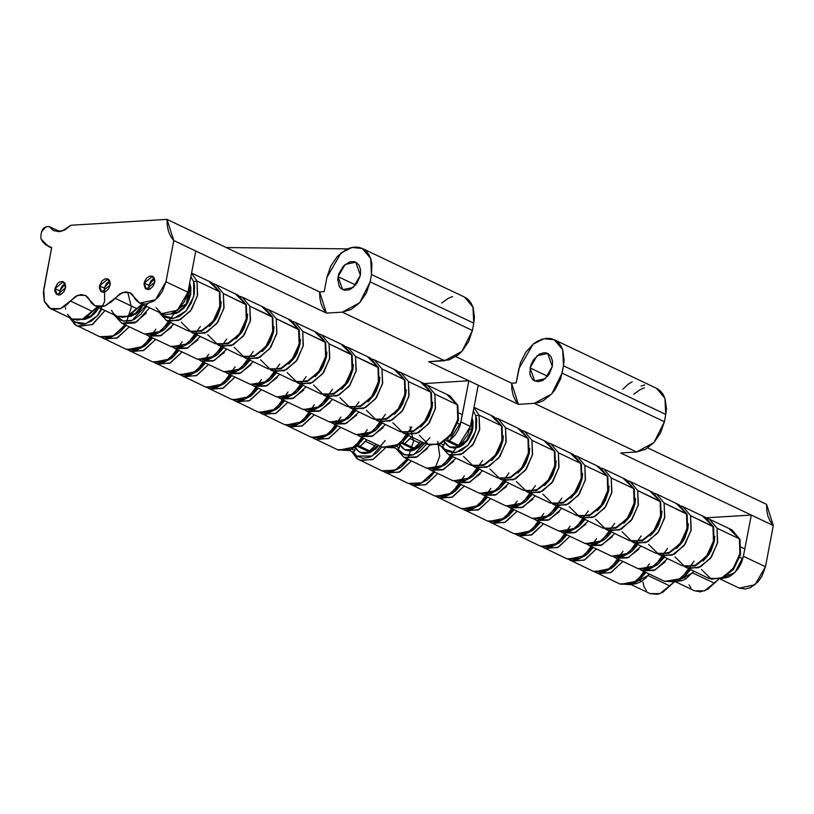<?xml version="1.0" encoding="UTF-8"?>
<svg xmlns="http://www.w3.org/2000/svg" width="814" height="814" viewBox="0 0 814 814"><rect width="100%" height="100%" fill="white"/><g stroke="black" fill="none" stroke-linecap="round" stroke-linejoin="round"><path stroke-width="1.22" d="M65.222 283.832L59.687 290.791L54.965 288.543L63.329 281.725L65.507 287.891L63.889 291.738L61.05 294.403L58.934 295.044L56.227 294.078L54.874 291.127L54.965 288.543L57.438 283.628L59.422 282.041L62.546 281.461L64.886 283.16L65.659 286.569L65.507 287.891L57.153 294.719L54.965 288.543L59.687 290.791L62.159 285.867L65.222 283.832M109.809 281.084L104.284 288.044L99.562 285.795L107.916 278.978L110.094 285.144L108.486 288.99L105.637 291.656L103.52 292.297L100.814 291.331L99.461 288.38L99.562 285.795L102.025 280.881L105.077 278.846L108.048 279.039L109.473 280.413L110.246 283.821L110.094 285.144L101.74 291.972L99.562 285.795L104.284 288.044L106.746 283.119L109.809 281.084M154.395 278.337L148.87 285.297L144.149 283.048L152.503 276.231L154.68 282.397L153.073 286.243L150.234 288.909L148.117 289.55L145.411 288.583L143.997 284.371L144.505 281.715L146.612 278.123L149.664 276.099L152.635 276.292L154.06 277.666L154.833 281.074L154.68 282.397L146.327 289.224L144.149 283.048L148.87 285.297L151.333 280.372L154.395 278.337M338.064 276.628L345.146 264.438L355.749 262.2L360.358 275.254L356.949 283.394L350.936 289.021L348.687 289.977L344.332 290.242L340.73 288.339L339.377 286.64L337.739 279.436L338.817 273.799L343.274 266.219L349.745 261.904L354.09 261.64L356.023 262.332L359.045 265.242L360.561 269.78L360.358 275.254L353.276 287.444L342.674 289.692L338.064 276.628L355.718 285.022L338.064 276.628M530.036 367.887L537.128 355.708L547.72 353.459L552.33 366.514L552.543 361.04L551.017 356.501L547.995 353.591L546.062 352.9L543.945 352.757L539.468 354.121L533.445 359.747L530.789 365.059L529.833 373.372L530.382 375.803L532.702 379.599L534.371 380.81L538.43 381.654L542.907 380.291L548.921 374.654L552.33 366.514L545.248 378.703L534.656 380.952L530.036 367.887L547.69 376.282L530.036 367.887M657.091 388.614L660.439 391.046L663.135 394.424L665.069 398.636L666.412 408.842L665.76 414.458L563.481 365.832L564.133 360.226L562.789 350.01L560.846 345.808L558.16 342.419L554.812 339.987L550.946 338.604L546.703 338.309L542.246 339.133L537.749 341.035L533.384 343.946L525.712 352.299L520.4 362.912L516.157 382.906L511.609 383.191L455.789 356.654L511.609 383.191L518.386 404.355L534.289 403.378L636.568 451.994L620.665 452.981L751.271 515.069L706.41 517.826L751.271 515.069L620.665 452.981L636.568 451.994L653.947 442.562L664.377 421.733L660.571 432.895L653.947 442.562L645.522 449.277L636.568 451.994L534.289 403.378L518.386 404.355L478.256 385.276L518.386 404.355L515.333 400.234L513.135 395.217L511.884 389.468L511.609 383.191L516.157 382.906L518.894 368.579L533.068 344.2L543.986 338.685L554.253 339.713L562.667 349.664L563.481 365.832L665.76 414.458L664.377 421.733L665.76 414.458L664.946 398.29L656.542 388.329L554.303 339.733M465.12 297.344L468.467 299.776L471.153 303.164L473.097 307.377L474.44 317.582L473.789 323.189L371.51 274.572L370.116 281.848L371.51 274.572L473.789 323.189L472.405 330.474L370.116 281.848L366.31 293.009L359.696 302.676L351.261 309.391L342.318 312.118L444.597 360.734L461.976 351.302L472.405 330.474L370.116 281.848L359.696 302.676L342.318 312.118L326.414 313.095L319.637 291.931L167.002 219.373L319.637 291.931L324.186 291.646L326.913 277.32L341.086 252.94L352.004 247.425L362.281 248.443L370.696 258.404L371.51 274.572L371.917 263.614L370.808 258.75L368.874 254.538L366.178 251.16L362.841 248.728L358.964 247.344L354.721 247.049L350.264 247.873L345.777 249.776L337.342 256.481L330.728 266.158L326.913 277.32L324.186 291.646L319.637 291.931L319.912 298.209L321.164 303.958L323.362 308.974L326.414 313.095L195.808 251.007L326.414 313.095L342.318 312.118L444.597 360.734L428.693 361.711L468.813 380.789L423.992 383.557L468.813 380.789L428.693 361.711L449.053 359.91L457.906 355.108L461.976 351.302L468.589 341.636L472.405 330.474L473.789 323.189L472.975 307.031L464.56 297.069L362.332 248.474M720.217 579.029L739.265 588.084L754.954 584.757L765.445 566.717L773.3 525.539L770.248 521.418L768.06 516.402L766.798 510.653L766.534 504.375L647.761 447.914L766.534 504.375L773.3 525.539L751.271 515.069L743.416 556.237L741.412 562.739L738.064 568.732L733.668 573.656L728.642 577.045L721.357 578.642L735.032 572.364L743.416 556.237L751.271 515.069L773.3 525.539L765.445 566.717L761.914 576.312L757.997 581.837L750.671 587.515L745.482 589.061L739.234 588.064M633.648 394.302L640.028 389.662L644.525 387.759M167.002 219.373L70.859 225.295L62.21 231.034L53.755 230.677L49.288 226.618L59.717 231.583L49.288 226.618L46.032 226.821L43.295 228.307L41.646 231.593L46.032 226.821L49.288 226.618L53.449 230.525L58.984 231.644L65.089 229.813L70.859 225.295L167.002 219.373L173.769 240.537L170.726 236.416L168.529 231.4L167.277 225.641L167.002 219.373M478.256 385.276L468.813 380.789L478.256 385.276L470.4 426.455L460.958 421.967L449.287 440.913L458.73 445.4L470.4 426.455L460.958 421.967L468.813 380.789L460.297 424.745L458.17 430.179L455.128 435.124L449.287 440.913L458.73 445.4L462.759 441.799L467.612 434.666L470.4 426.455L478.256 385.276M452.553 296.5L448.056 298.402L441.676 303.042M195.808 251.007L173.769 240.537L165.924 281.705L173.769 240.537L195.808 251.007L187.953 292.185L165.924 281.705L187.953 292.185L195.808 251.007M50.58 308.577L72.588 319.047L82.56 319.098L97.487 306.929L92.42 311.487L70.391 301.017L60.531 308.628L50.56 308.567L44.332 301.2L43.732 289.235L51.689 247.517L48.352 246.398L41.087 239.123L40.781 236.152L41.087 239.123L43.081 242.196L45.564 244.668L51.689 247.517L43.305 292.491L44.394 301.363L48.779 307.499L53.103 309.412L60.694 308.567L65.802 305.596L75.488 296.438L81.054 294.576L86.04 295.787L88.014 297.497L91.463 302.961L94.088 305.24L97.232 306.563L100.753 306.858L104.457 306.115L111.752 301.709L120.075 293.691L125.651 291.829L130.637 293.04L132.601 294.749L135.378 299.349L138.929 302.645L141.097 303.612L145.96 304.06L153.704 301.038L158.476 296.825L162.393 291.31L165.924 281.705L155.433 299.745L139.743 303.073L129.894 292.633M41.646 231.593L40.781 236.152L41.646 231.593M226.221 247.517L347.466 248.931L226.221 247.517M563.481 365.832L562.098 373.107L664.377 421.733L562.098 373.107L551.668 393.945L534.289 403.378L538.746 402.554L543.243 400.651L551.668 393.945L555.27 389.397L560.592 378.775L563.481 365.832M675.63 581.776L694.678 590.832L704.649 590.883L718.436 579.466L707.712 589.377L700.274 591.859L694.607 590.791M690.994 587.973L689.01 584.839M631.043 584.523L650.091 593.579L660.062 593.63L673.85 582.214L662.81 592.307L657.62 594.352L650.355 593.701M646.519 590.852L643.925 586.365L642.918 582.071M644.739 384.92L640.974 386.07M622.812 389.153L628.316 384.096L632.152 381.878M139.743 303.073L161.772 313.553L177.462 310.226L187.953 292.185L184.422 301.78L178.195 309.595L170.574 314.001L165.486 314.55L161.732 313.532M117.104 316.259L122.782 317.328L126.485 316.585L130.22 314.845L137.017 308.74L114.988 298.27L105.128 305.881L95.157 305.82L117.185 316.3L127.157 316.351L142.074 304.182L137.017 308.74L114.988 298.27L122.365 292.562L129.833 292.602M95.157 305.82L85.307 295.38M72.863 319.169L77.574 320.095L82.723 319.037L87.831 316.076L92.42 311.487L70.391 301.017L77.778 295.309L85.246 295.35M65.425 307.539L65.669 309.096M67.552 314.265L70.808 317.969M111.518 310.307L113.492 313.441L116.117 315.71M156.105 307.56L160.958 313.115M693.833 571.255L685.683 578.907L681.959 580.647L676.77 581.389L692.48 572.802L693.833 571.255M649.236 574.002L645.685 578.021L640.781 581.837L635.592 583.872L632.173 584.137L647.893 575.549L649.236 574.002M669.922 586.019L647.893 575.549L669.922 586.019M714.509 583.272L692.48 572.802L714.509 583.272M765.445 566.717L743.416 556.237L765.445 566.717M353.154 452.167L349.226 450.295L353.154 452.167L354.772 450.58L351.923 449.226L354.772 450.58L355.413 447.181L354.772 450.58L353.154 452.167M358.832 444.393L358.577 445.757L369.546 450.895L374.878 445.757L365.435 441.269L360.103 446.408L369.546 450.895L374.878 445.757L365.435 441.269L366.788 439.723L360.103 446.408L369.546 450.895L358.577 445.757L360.103 446.408L358.577 445.757L358.832 444.393M376.231 444.21L374.878 445.757L376.231 444.21M397.751 449.42L393.813 447.547L397.751 449.42L399.359 447.832L396.51 446.479L399.359 447.832L400.01 444.434L399.359 447.832L397.751 449.42M403.429 441.646L403.164 443.009L414.133 448.148L419.464 443.009L410.032 438.522L404.7 443.661L414.133 448.148L419.464 443.009L410.032 438.522L411.375 436.976L404.7 443.661L414.133 448.148L403.164 443.009L404.7 443.661L403.164 443.009L403.429 441.646M420.818 441.463L419.464 443.009L420.818 441.463M442.338 446.672L438.4 444.8L442.338 446.672L443.945 445.075L441.107 443.722L443.945 445.075L444.597 441.687L443.945 445.075L442.338 446.672M448.015 438.899L447.761 440.262L458.73 445.4L447.761 440.262L449.287 440.913L447.761 440.262L448.015 438.899M149.155 289.357L148.87 285.297L149.155 289.357M104.568 292.104L104.284 288.044L104.568 292.104M59.982 294.851L59.687 290.791L59.982 294.851M742.806 558.821L739.733 557.366L742.806 558.821M471.784 429.985L469.79 429.039L471.784 429.985M460.348 424.552L457.59 423.239L460.348 424.552M189.652 295.869L187.342 294.77L189.652 295.869M406.807 434.503L418.549 432.641L429.365 422.731L435.51 408.211L434.859 394.098L435.317 409.116L428.256 424.236L416.402 433.618L404.334 433.628L402.411 432.499M447.334 394.922L457.285 404.762L434.859 394.098L457.285 404.762L449.806 395.808L457.865 405.352L458.353 420.36L451.343 435.225L439.428 444.444L426.76 444.291L438.827 444.281L450.681 434.9L457.753 419.78L457.285 404.762L457.875 405.372L457.285 404.762L457.936 418.874L451.79 433.394L440.974 443.294L429.232 445.166L419.281 435.337M449.806 395.808L427.381 385.144L434.859 394.098M432.661 402.279L432.153 407.376L429.141 416.33L426.75 420.451L420.95 426.902M456.603 424.104L452.381 432.631M408.465 435.592L401.587 443.254L393.02 447.781L382.173 447.039L395.36 446.55L407.783 435.266M385.358 424.613L372.924 435.887L359.737 436.375L382.173 447.039M382.214 423.117L376.363 429.66M411.915 426.912L399.165 444.352L382.743 447.293M360.317 436.63L371.774 436.385L383.058 427.757M363.878 438.339L356.552 446.347L348.26 450.58L337.576 449.786L350.763 449.297L363.197 438.024M316.239 439.58L328.988 438.329L340.771 427.36L328.337 438.644L315.15 439.122L313.278 438.024M337.617 425.864L331.776 432.407M363.248 438.044L361.609 440.282M367.318 429.66L354.873 446.896L338.665 450.244M337.444 425.773L330.118 433.781L321.825 438.013L311.141 437.22L324.328 436.731L336.762 425.447M289.804 427.014L302.543 425.763L314.336 414.794L301.902 426.068L288.716 426.556L286.843 425.457M311.182 413.298L305.331 419.841M336.813 425.478L335.175 427.716M340.883 417.094L328.429 434.33L312.23 437.678M311.009 413.207L303.683 421.214L295.39 425.447L284.707 424.654L297.893 424.165L310.327 412.881M263.37 414.448L276.109 413.197L287.902 402.228L275.468 413.502L262.281 413.99L260.399 412.891M284.747 400.722L278.897 407.275M310.378 412.912L308.73 415.15M314.408 404.639L301.953 421.794L285.795 425.112M284.574 400.641L277.248 408.648L268.946 412.871L258.272 412.088L271.459 411.599L283.893 400.315M236.935 401.882L249.674 400.63L261.467 389.652L249.033 400.936L235.846 401.424L233.964 400.325M258.313 388.156L252.462 394.698M283.944 400.346L282.295 402.584M288.014 391.951L275.559 409.188L259.361 412.545M258.13 388.075L250.814 396.082L242.511 400.305L231.837 399.521L245.024 399.033L257.448 387.749M210.5 389.316L223.24 388.064L235.022 377.086L222.598 388.37L209.412 388.858L207.529 387.759M231.878 375.59L226.027 382.132M257.509 387.779L255.861 390.018M261.538 379.497L249.084 396.652L232.926 399.969M231.695 375.508L224.379 383.516L216.076 387.739L205.403 386.945L218.59 386.467L231.013 375.183M184.066 376.75L196.805 375.498L208.588 364.519L196.164 375.803L182.977 376.292L181.095 375.193M205.443 363.024L199.593 369.566M231.074 375.213L229.426 377.452M235.144 366.819L222.69 384.055L206.491 387.403M205.26 362.942L197.944 370.95L189.642 375.173L178.968 374.379L192.145 373.901L204.579 362.617M157.631 364.173L170.37 362.932L182.153 351.953L169.719 363.237L156.532 363.726L154.66 362.627M179.009 350.458L173.158 357M204.64 362.647L202.991 364.876M208.71 354.253L196.255 371.489L180.057 374.837M178.826 350.376L171.5 358.374L163.207 362.606L152.523 361.813L165.71 361.335L178.144 350.051M131.186 351.607L143.936 350.356L155.718 339.387L143.284 350.671L130.098 351.149L128.225 350.061M152.574 337.891L146.724 344.434M178.205 350.071L176.557 352.309M182.265 341.687L169.821 358.923L153.612 362.271M152.391 337.81L145.065 345.808L136.772 350.04L126.089 349.247L139.275 348.768L151.709 337.484M104.752 339.041L117.501 337.79L129.284 326.821L116.85 338.105L103.663 338.583L101.791 337.484M126.139 325.325L120.289 331.868M151.77 337.505L150.122 339.743M155.83 329.121L143.386 346.357L127.177 349.705M78.317 326.475L92.684 324.338L105.006 310.51L92.043 324.705L77.228 326.017L74.857 324.593L74.725 321.886L71.663 318.6M98.219 307.285L90.985 316.036L82.133 319.261L87.169 318.233L90.028 316.707L95.228 311.894L98.219 307.285M81.502 319.464L90.975 316.809L98.86 307.58L95.869 312.2L90.669 317.012L84.931 319.383L81.502 319.464M125.956 325.234L118.63 333.241L110.338 337.474L99.654 336.681L112.841 336.192L125.275 324.918M101.892 309.025L98.056 314.998L91.544 321.011L84.371 323.982L80.871 324.165L74.725 321.886L75.091 324.735M125.325 324.939L123.687 327.177M127.94 292.694L131.359 307.153L125.885 323.952L113.919 335.663L100.743 337.138M104.467 287.24L104.64 301.668L97.365 315.822L85.745 323.677L74.725 321.886M382.031 423.026L375.152 430.677L366.585 435.215L355.728 434.473L368.915 433.984L381.349 422.7M358.923 412.047L346.489 423.321L333.302 423.809L355.728 434.473M355.779 410.551L349.928 417.083M385.48 414.336L372.731 431.786L356.308 434.727M333.882 424.063L345.339 423.819L356.624 415.191M355.596 410.459L348.718 418.111L340.15 422.649L329.294 421.906L342.48 421.418L354.914 410.134M332.488 399.471L320.055 410.755L306.868 411.243L329.294 421.906M329.344 397.975L323.494 404.517M358.994 401.892L346.255 419.251L329.874 422.161M307.448 411.497L318.905 411.253L330.189 402.625M329.161 397.893L322.283 405.545L313.716 410.083L302.859 409.34L316.046 408.852L328.48 397.568M306.054 386.904L293.62 398.188L280.433 398.677L302.859 409.34M302.9 385.409L297.059 391.951M332.56 389.316L319.821 406.685L303.429 409.595M281.003 398.931L292.47 398.677L303.744 390.059M302.727 385.327L295.848 392.979L287.281 397.517L276.424 396.774L289.611 396.286L302.045 385.002M279.619 374.338L267.185 385.622L253.999 386.111L276.424 396.774M276.465 372.843L270.624 379.385M306.166 376.638L293.427 394.088L276.994 397.029M254.568 386.365L266.025 386.111L277.309 377.493M276.292 372.761L269.414 380.413L260.836 384.951L249.99 384.198L263.176 383.72L275.61 372.436M253.185 361.772L240.751 373.056L227.564 373.545L249.99 384.198M250.03 360.276L244.18 366.819M279.731 364.072L266.992 381.522L250.559 384.452M228.134 373.799L239.591 373.545L250.875 364.926M249.847 360.195L242.979 367.847L234.401 372.385L223.555 371.632L236.742 371.153L249.176 359.869M226.75 349.206L214.316 360.49L201.129 360.978L223.555 371.632M223.596 347.71L217.745 354.253M253.296 351.506L240.557 368.946L224.125 371.886M201.699 361.233L213.156 360.978L224.44 352.36M223.412 347.629L216.544 355.28L207.967 359.808L197.12 359.066L210.307 358.587L222.731 347.303M200.305 336.64L187.881 347.924L174.695 348.402L197.12 359.066M197.161 335.144L191.31 341.687M226.821 339.051L214.072 356.41L197.69 359.32M175.264 348.667L186.721 348.412L198.006 339.794M196.978 335.053L190.1 342.714L181.532 347.242L170.686 346.499L183.872 346.011L196.296 334.737M173.87 324.074L161.447 335.358L148.26 335.836L170.686 346.499M170.726 322.578L164.876 329.121M200.386 326.485L187.637 343.844L171.255 346.754M148.83 336.09L160.287 335.846L171.571 327.218M142.806 304.538L135.572 313.288L126.719 316.514L130.321 315.995L136.009 312.952L138.624 310.541L142.806 304.538M126.089 316.717L135.562 314.062L143.447 304.833L139.265 310.846L136.65 313.258L130.962 316.3L126.089 316.717M170.543 322.486L163.665 330.148L155.098 334.676L144.251 333.933L157.428 333.445L169.861 322.171M149.593 307.763L136.63 321.957L121.815 323.27L144.251 333.933M146.479 306.278L141.148 313.99L134.371 319.312L130.769 320.808L123.809 321.174L120.716 320.024L116.26 315.852L123.128 321.001L132.214 320.309L147.71 303.571M173.952 313.919L161.203 331.278L144.821 334.188M122.395 323.524L134.666 322.934L146.428 312.973M380.372 421.937L392.114 420.065L402.93 410.164L409.076 395.645L408.425 381.532L408.882 396.55L401.821 411.67L389.967 421.052L377.899 421.062L375.976 419.932M420.899 382.356L430.85 392.195L408.425 381.532L430.85 392.195L423.372 383.241L431.43 392.786L431.919 407.794L424.908 422.659L412.993 431.878L400.325 431.725L412.393 431.715L424.247 422.334L431.308 407.214L430.85 392.195L431.43 392.806L430.85 392.195L431.501 406.308L425.356 420.828L414.54 430.728L402.798 432.6L392.847 422.771M423.372 383.241L400.946 372.578L408.425 381.532M406.227 389.713L405.718 394.81L402.706 403.764L400.305 407.885L394.515 414.336M430.168 411.538L425.936 420.065M353.937 409.371L365.679 407.499L376.495 397.598L382.641 383.079L381.99 368.966L382.448 383.984L375.386 399.104L363.532 408.486L351.465 408.496L349.542 407.366M394.464 369.79L404.416 379.619L381.99 368.966L404.416 379.619L396.937 370.665L404.996 380.219L405.484 395.228L398.473 410.093L386.558 419.312L373.891 419.159L385.958 419.149L397.812 409.768L404.873 394.648L404.416 379.619L404.996 380.24L404.416 379.619L405.067 393.742L398.921 408.252L388.105 418.162L376.363 420.034L366.412 410.205M396.937 370.665L374.511 360.012L381.99 368.966M379.792 377.147L379.283 382.244L376.272 391.198L373.87 395.319L368.081 401.77M403.724 398.972L399.501 407.499M327.503 396.805L339.245 394.932L350.061 385.032L356.196 370.512L355.555 356.4L356.013 371.418L348.952 386.538L337.098 395.919L325.02 395.93L323.107 394.8L347.456 406.593L359.523 406.583L371.377 397.201L378.439 382.081L377.981 367.053L378.632 381.166L372.486 395.685L361.67 405.596L349.928 407.468L339.977 397.629M368.02 357.224L378.561 367.674L355.555 356.4L377.981 367.053L370.502 358.099L348.077 347.446L355.555 356.4M353.357 364.58L352.849 369.678L349.837 378.632L347.436 382.743L341.646 389.204M377.289 386.396L373.066 394.932M301.068 384.239L312.81 382.366L323.626 372.466L329.762 357.946L329.11 343.834L329.578 358.852L322.517 373.972L310.653 383.353L298.585 383.363L296.672 382.234L321.011 394.017L333.089 394.017L344.943 384.635L352.004 369.505L351.546 354.487L352.187 368.6L346.052 383.119L335.236 393.03L323.494 394.902L313.543 385.063M341.585 344.658L352.126 355.108L329.11 343.834L351.546 354.487L344.068 345.533L321.642 334.869L329.11 343.834M326.923 352.004L326.414 357.112L323.402 366.066L321.001 370.177L315.211 376.638M350.854 373.829L346.632 382.366M274.633 371.672L286.375 369.8L297.181 359.89L303.327 345.37L302.676 331.257L303.144 346.286L296.082 361.406L284.218 370.787L272.151 370.797L270.228 369.668L294.576 381.451L306.644 381.44L318.508 372.069L325.569 356.939L325.101 341.921L325.753 356.033L319.617 370.553L308.801 380.464L297.059 382.336L287.098 372.497M315.15 332.092L325.692 342.541L302.676 331.257L325.101 341.921L317.633 332.967L295.207 322.303L302.676 331.257M300.488 339.438L299.979 344.546L296.968 353.5L294.566 357.611L288.777 364.072M324.42 361.263L320.197 369.8M248.189 359.106L259.941 357.234L270.747 347.324L276.892 332.804L276.241 318.691L276.709 333.709L269.648 348.84L257.784 358.221L245.716 358.221L243.793 357.092L268.142 368.884L280.209 368.874L292.073 359.503L299.135 344.373L298.667 329.355L299.318 343.467L293.172 357.987L282.366 367.897L270.624 369.76L260.663 359.93M288.716 319.526L299.257 329.965L276.241 318.691L298.667 329.355L291.188 320.401L268.762 309.737L276.241 318.691M274.043 326.872L273.535 331.97L270.533 340.934L268.132 345.044L262.342 351.506M297.985 348.697L293.762 357.234M221.754 346.54L233.506 344.668L244.312 334.758L250.458 320.238L249.806 306.125L250.274 321.143L243.213 336.274L231.349 345.655L219.281 345.655L217.358 344.526L241.707 356.318L253.775 356.308L265.639 346.927L272.7 331.807L272.232 316.788L272.883 330.901L266.738 345.421L255.932 355.331L244.18 357.193L234.228 347.364M262.281 306.959L272.822 317.399L249.806 306.125L272.232 316.788L264.754 307.834L242.328 297.171L249.806 306.125M247.609 314.306L247.1 319.403L244.088 328.357L241.697 332.478L235.907 338.939M271.55 336.131L267.328 344.668M195.319 333.964L207.071 332.102L217.877 322.191L224.023 307.672L223.372 293.559L223.84 308.577L216.768 323.707L204.914 333.079L192.847 333.089L190.924 331.959L215.272 343.752L227.34 343.742L239.204 334.361L246.266 319.241L245.797 304.222L246.449 318.335L240.303 332.855L229.497 342.765L217.745 344.627L207.794 334.798M235.846 294.393L246.388 304.833L223.372 293.559L245.797 304.222L238.319 295.268L215.893 284.605L223.372 293.559M221.174 301.74L220.665 306.837L217.653 315.791L215.262 319.912L209.473 326.373M245.116 323.565L240.893 332.092M168.885 321.398L180.627 319.536L191.443 309.625L197.588 295.106L196.937 280.993L193.61 281.624L193.732 296.51L185.999 310.958L173.891 318.416L162.892 315.537M209.412 281.827L219.363 291.656L196.937 280.993L219.363 291.656L211.884 282.702L219.943 292.257L220.431 307.254L213.421 322.12L201.506 331.339L188.838 331.186L200.905 331.176L212.759 321.795L219.831 306.675L219.363 291.656L219.953 292.267L219.363 291.656L220.014 305.769L213.868 320.289L203.052 330.189L191.31 332.061L181.359 322.232M191.555 273.29L196.937 280.993L197.395 296.011L190.334 311.131L178.48 320.513L166.412 320.523L159.208 312.332M189.509 284.096L186.365 303.622L171.306 313.756L177.991 311.945L183.384 307.611L185.684 304.68L187.607 301.384L190.008 294.22L190.242 287.21L189.509 284.096L190.15 284.401L189.509 284.096M170.686 313.97L179.049 312.006L186.528 304.67L190.15 284.401L189.662 283.17L190.883 287.515L190.649 294.526L188.248 301.689L186.325 304.975L184.025 307.906L178.632 312.25L175.753 313.492L170.686 313.97M190.903 276.699L193.61 281.624L194.515 285.511L194.231 294.271L191.219 303.225L185.948 311.009L179.202 316.432L172.029 318.671L165.507 317.389L160.846 313.105M218.681 310.999L214.448 319.526M193.61 281.624L196.937 280.993M646.021 572.466L638.695 580.474L630.392 584.696L619.719 583.913L632.905 583.424L645.339 572.14M598.382 573.707L611.121 572.456L622.914 561.477L610.48 572.761L597.293 573.249L595.41 572.15M619.759 559.981L613.909 566.524M645.39 572.171L643.742 574.409M649.419 563.899L636.965 581.054L620.807 584.371M690.608 569.719L683.729 577.37L675.162 581.908L664.305 581.165L677.492 580.677L689.926 569.393M667.5 558.73L655.067 570.014L641.88 570.502L664.305 581.165M664.346 557.234L658.506 563.776M694.006 561.141L681.267 578.51L664.875 581.42M642.45 570.756L653.917 570.502L665.191 561.884M688.949 568.63L700.691 566.758L711.507 556.857L717.643 542.338L717.002 528.225L717.46 543.243L710.398 558.363L698.544 567.745L686.467 567.755L684.554 566.625M729.466 529.049L739.427 538.878L717.002 528.225L739.427 538.878L731.949 529.924L740.007 539.479L740.496 554.487L733.485 569.352L721.57 578.571L708.902 578.418L720.97 578.408L732.824 569.027L739.885 553.907L739.427 538.878L740.007 539.499L739.427 538.878L740.079 552.991L733.933 567.511L723.117 577.421L711.375 579.293L701.424 569.464M731.949 529.924L709.523 519.271L717.002 528.225M714.804 536.406L714.295 541.503L711.283 550.457L708.882 554.578L703.093 561.029M738.736 558.231L734.513 566.758M619.576 559.9L612.26 567.907L603.957 572.13L593.284 571.347L606.471 570.858L618.894 559.574M571.947 561.141L584.686 559.89L596.469 548.911L584.045 560.195L570.858 560.683L568.976 559.584M593.325 547.415L587.474 553.958M618.955 559.605L617.307 561.843M622.985 551.322L610.531 568.477L594.373 571.804M593.141 547.334L585.826 555.341L577.523 559.564L566.849 558.78L580.036 558.292L592.46 547.008M545.512 548.575L558.251 547.323L570.034 536.345L557.61 547.629L544.424 548.117L542.541 547.018M566.89 534.849L561.039 541.391M592.521 547.039L590.872 549.277M596.591 538.644L584.137 555.881L567.938 559.228M566.707 534.767L559.391 542.775L551.088 546.998L540.415 546.204L553.601 545.726L566.025 534.442M519.078 536.009L531.817 534.757L543.599 523.778L531.166 535.063L517.979 535.551L516.107 534.452M540.455 522.283L534.605 528.825M566.086 534.472L564.438 536.711M570.115 526.19L557.661 543.345L541.503 546.662M540.272 522.201L532.946 530.209L524.654 534.432L513.97 533.638L527.157 533.16L539.59 521.876M492.633 523.433L505.382 522.191L517.165 511.212L504.731 522.496L491.544 522.985L489.672 521.886M514.021 509.717L508.17 516.259M539.651 521.896L538.003 524.135M543.721 513.512L531.267 530.748L515.058 534.096M513.838 509.635L506.512 517.633L498.219 521.866L487.535 521.072L500.722 520.594L513.156 509.31M466.198 510.866L478.947 509.615L490.73 498.646L478.296 509.93L465.109 510.409L463.237 509.32M487.586 497.151L481.735 503.693M513.217 509.33L511.568 511.568M517.236 501.058L504.782 518.213L488.624 521.53M487.403 497.059L480.077 505.067L471.784 509.299L461.1 508.506L474.287 508.017L486.721 496.744M439.764 498.3L452.513 497.049L464.295 486.08L451.862 497.364L438.675 497.842L436.803 496.744M461.141 484.584L455.301 491.127M486.772 496.764L485.134 499.002M490.842 488.38L478.398 505.616L462.189 508.964M460.968 484.493L453.642 492.501L445.35 496.733L434.666 495.94L447.853 495.451L460.286 484.177M413.329 485.734L426.068 484.483L437.861 473.514L425.427 484.798L412.24 485.276L410.368 484.177M434.707 472.018L428.856 478.561M460.337 484.198L458.699 486.436M464.367 475.925L451.912 493.081L435.755 496.398M434.534 471.927L427.208 479.934L418.915 484.167L408.231 483.374L421.418 482.885L433.852 471.601M386.894 473.168L399.633 471.917L411.426 460.948L398.992 472.222L385.805 472.71L383.923 471.611M408.272 459.452L402.421 465.995M433.903 471.632L432.254 473.87M437.759 441.453L439.713 456.105L433.597 471.978L421.896 482.661L409.32 483.831M360.46 460.602L373.341 459.279L385.185 448.066L372.69 459.595L359.371 460.144L357 458.72L356.868 456.003L353.347 451.984M358.709 451.526L355.392 447.334L356.786 449.633L360.266 452.462L369.312 452.35L378.083 445.095L374.888 448.687L369.312 452.35L363.624 453.347L358.709 451.526M360.592 452.615L369.953 452.655L378.724 445.4L375.529 448.992L369.953 452.655L364.265 453.652L360.856 452.747M408.099 459.361L400.773 467.368L392.47 471.601L381.797 470.807L394.983 470.319L407.417 459.035M381.837 446.886L377.086 452.462L370.116 457.041L363.013 458.282L356.868 456.003L357.224 458.852M407.468 459.065L405.82 461.304M410.083 426.811L413.502 441.28L408.028 458.079L396.062 469.79L382.885 471.265M385.266 440.445L372.13 456.074L356.868 456.003M664.173 557.152L657.295 564.804L648.727 569.342L637.871 568.599L651.058 568.111L663.491 556.827M641.066 546.163L628.632 557.448L615.445 557.936L637.871 568.599M637.911 544.668L632.071 551.21M667.612 548.463L654.873 565.913L638.441 568.854M616.015 558.19L627.472 557.936L638.756 549.318M637.738 544.586L630.86 552.238L622.283 556.776L611.436 556.023L624.623 555.545L637.057 544.261M614.631 533.597L602.197 544.881L589.01 545.37L611.436 556.023M611.477 532.102L605.636 538.644M641.178 535.897L628.439 553.347L612.006 556.288M589.58 545.624L601.037 545.37L612.321 536.752M611.304 532.02L604.426 539.672L595.848 544.21L585.001 543.457L598.188 542.979L610.622 531.695M588.196 521.031L575.763 532.315L562.576 532.804L585.001 543.457M585.042 519.536L579.192 526.078M614.702 523.443L601.953 540.811L585.571 543.711M563.146 533.058L574.603 532.804L585.887 524.185M584.859 519.454L577.991 527.106L569.413 531.634L558.567 530.891L571.754 530.413L584.177 519.129M561.752 508.465L549.328 519.749L536.141 520.227L558.567 530.891M558.608 506.969L552.757 513.512M588.268 510.877L575.518 528.235L559.137 531.145M536.711 520.492L548.168 520.238L559.452 511.619M558.424 506.888L551.546 514.54L542.979 519.067L532.132 518.325L545.319 517.846L557.743 506.562M535.317 495.899L522.893 507.183L509.706 507.661L532.132 518.325M532.173 494.403L526.322 500.946M561.874 498.199L549.124 515.638L532.702 518.579M510.276 507.916L521.733 507.671L533.017 499.053M531.99 494.312L525.111 501.973L516.544 506.501L505.698 505.759L518.884 505.27L531.308 493.996M508.882 483.333L496.448 494.617L483.262 495.095L505.698 505.759M505.738 481.837L499.888 488.38M535.439 485.632L522.69 503.072L506.267 506.013M483.842 495.35L495.299 495.105L506.583 486.477M505.555 481.746L498.677 489.407L490.109 493.935L479.253 493.192L492.439 492.704L504.873 481.43M482.448 470.767L470.014 482.051L456.827 482.529L479.253 493.192M479.304 469.271L473.453 475.814M508.994 473.066L496.255 490.506L479.833 493.447M457.407 482.783L468.864 482.539L480.148 473.911M479.12 469.179L472.242 476.841L463.675 481.369L452.818 480.626L466.005 480.138L478.439 468.854M456.013 458.201L443.579 469.475L430.392 469.963L452.818 480.626M452.869 456.705L447.018 463.237M482.56 460.5L469.82 477.94L453.398 480.881M430.972 470.217L442.429 469.973L453.713 461.345M422.67 442.348L413.899 449.603L404.863 449.715L399.979 444.586L402.289 447.914L404.426 449.491L409.605 450.62L415.344 448.921L422.67 442.348M405.189 449.867L414.54 449.908L423.311 442.653L418.793 447.385L413.105 450.427L410.246 450.925L405.464 450.01M452.686 456.613L445.807 464.265L437.24 468.803L426.383 468.06L439.57 467.572L452.004 456.288M429.772 445.319L417.287 456.847L403.958 457.397L426.383 468.06M426.424 444.129L420.014 451.129L412.902 454.924L409.34 455.555L402.859 454.151L397.934 449.236L404.68 454.945L413.909 454.599L429.853 437.698M456.084 448.046L443.345 465.404L426.953 468.315M404.527 457.651L416.056 457.376L427.391 448.636M662.515 556.064L674.257 554.192L685.073 544.291L691.208 529.772L690.557 515.659L691.025 530.677L683.964 545.797L672.099 555.179L660.032 555.189L658.119 554.059L682.458 565.852L694.535 565.842L706.389 556.461L713.451 541.33L712.993 526.312L713.634 540.425L707.498 554.945L696.682 564.855L684.94 566.727L674.989 556.888M703.031 516.483L713.573 526.933L690.557 515.659L712.993 526.312L705.514 517.358L683.088 506.695L690.557 515.659M688.369 523.829L687.861 528.937L684.849 537.891L682.447 542.002L676.658 548.463M712.301 545.655L708.078 554.192M636.08 543.498L647.822 541.625L658.638 531.715L664.773 517.195L664.122 503.083L664.59 518.111L657.529 533.231L645.665 542.612L633.597 542.623L631.674 541.493L656.023 553.276L668.091 553.276L679.955 543.894L687.016 528.764L686.548 513.746L687.199 527.859L681.064 542.378L670.248 552.289L658.506 554.161L648.555 544.322M676.597 503.917L687.138 514.367L664.122 503.083L686.548 513.746L679.08 504.792L656.654 494.129L664.122 503.083M661.935 511.263L661.426 516.371L658.414 525.325L656.013 529.436L650.223 535.897M685.866 533.089L681.644 541.625M609.645 530.932L621.387 529.059L632.193 519.149L638.339 504.629L637.688 490.516L638.156 505.535L631.094 520.665L619.23 530.046L607.163 530.056L605.24 528.927L629.588 540.71L641.656 540.7L653.52 531.328L660.581 516.198L660.113 501.18L660.764 515.293L654.619 529.812L643.813 539.723L632.071 541.595L622.11 531.756M650.162 491.351L660.703 501.79L637.688 490.516L660.113 501.18L652.645 492.226L630.209 481.562L637.688 490.516M635.49 498.697L634.981 503.805L631.979 512.759L629.578 516.87L623.789 523.331M659.432 520.522L655.209 529.059M583.2 518.365L594.953 516.493L605.758 506.583L611.904 492.063L611.253 477.95L611.721 492.969L604.66 508.099L592.796 517.48L580.728 517.48L578.805 516.351M623.728 478.785L633.679 488.614L611.253 477.95L633.679 488.614L626.2 479.66L634.259 489.214L634.747 504.212L627.747 519.078L615.822 528.296L603.154 528.144L615.221 528.133L627.085 518.752L634.147 503.632L633.679 488.614L634.269 489.224L633.679 488.614L634.33 502.726L628.184 517.246L617.378 527.157L605.626 529.019L595.675 519.19M626.2 479.66L603.774 468.996L611.253 477.95M609.055 486.131L608.546 491.229L605.535 500.183L603.143 504.304L597.354 510.765M632.997 507.956L628.774 516.493M556.766 505.799L568.518 503.927L579.324 494.017L585.47 479.497L584.818 465.384L585.286 480.402L578.215 495.533L566.361 504.904L554.293 504.914L552.37 503.785M597.293 466.219L607.244 476.048L584.818 465.384L607.244 476.048L599.765 467.094L607.824 476.648L608.312 491.646L601.312 506.512L589.387 515.73L576.719 515.577L588.787 515.567L600.651 506.186L607.712 491.066L607.244 476.048L607.834 476.658L607.244 476.048L607.895 490.16L601.75 504.68L590.944 514.59L579.192 516.452L569.24 506.623M599.765 467.094L577.34 456.43L584.818 465.384M582.621 473.565L582.112 478.663L579.1 487.617L576.709 491.737L570.919 498.199M606.562 495.39L602.34 503.917M530.331 493.223L542.073 491.361L552.889 481.45L559.035 466.931L558.384 452.818L558.842 467.836L551.78 482.967L539.926 492.338L527.859 492.348L525.936 491.218M570.858 453.652L580.809 463.481L558.384 452.818L580.809 463.481L573.331 454.527L581.389 464.082L581.878 479.08L574.867 493.945L562.952 503.164L550.284 503.011L562.352 503.001L574.206 493.62L581.277 478.5L580.809 463.481L581.399 464.092L580.809 463.481L581.461 477.594L575.315 492.114L564.499 502.014L552.757 503.886L542.806 494.057M573.331 454.527L550.905 443.864L558.384 452.818M556.186 460.999L555.677 466.096L552.665 475.05L550.274 479.171L544.474 485.632M580.128 482.824L575.895 491.351M503.897 480.657L515.638 478.795L526.455 468.884L532.6 454.365L531.949 440.252L532.407 455.27L525.345 470.39L513.492 479.772L501.424 479.782L499.501 478.652M544.424 441.076L554.375 450.915L531.949 440.252L554.375 450.915L546.896 441.961L554.955 451.516L555.443 466.514L548.433 481.379L536.518 490.598L523.85 490.445L535.917 490.435L547.771 481.054L554.833 465.934L554.375 450.915L554.955 451.526L554.375 450.915L555.026 465.028L548.88 479.548L538.064 489.448L526.322 491.32L516.371 481.491M546.896 441.961L524.47 431.298L531.949 440.252M529.751 448.433L529.242 453.53L526.231 462.484L523.829 466.605L518.04 473.056M553.693 470.258L549.46 478.785M477.462 468.091L489.204 466.229L500.02 456.318L506.166 441.799L505.514 427.686L505.972 442.704L498.911 457.824L487.057 467.205L474.989 467.216L473.066 466.086M517.989 428.51L527.94 438.349L505.514 427.686L527.94 438.349L520.461 429.395L528.52 438.939L529.008 453.947L521.998 468.813L510.083 478.032L497.415 477.879L509.483 477.869L521.336 468.488L528.398 453.367L527.94 438.349L528.52 438.96L527.94 438.349L528.591 452.462L522.446 466.982L511.63 476.882L499.888 478.754L489.936 468.925M520.461 429.395L498.036 418.732L505.514 427.686M503.317 435.866L502.808 440.964L499.796 449.918L497.395 454.039L491.605 460.49M527.248 457.692L523.026 466.219M451.027 455.525L462.769 453.652L473.585 443.752L479.721 429.232L479.08 415.12L475.742 415.751L475.834 430.779L467.948 445.289L455.698 452.604L444.729 449.369M491.544 415.944L501.505 425.783L479.08 415.12L501.505 425.783L494.027 416.819L502.085 426.373L502.574 441.381L495.563 456.247L483.648 465.466L470.98 465.313L483.048 465.303L494.902 455.921L501.963 440.801L501.505 425.783L502.085 426.394L501.505 425.783L502.157 439.896L496.011 454.416L485.195 464.316L473.453 466.188L463.502 456.359M473.992 407.641L479.08 415.12L479.538 430.138L472.476 445.258L460.622 454.639L448.545 454.65L441.229 446.143M471.855 418.854L471.855 429.731L466.605 440.455L458.068 447.028L449.45 446.967L444.566 441.839L447.008 445.289L451.658 447.7L457.244 447.313L462.922 444.19L465.516 441.727L467.826 438.797L471.204 431.969L472.547 424.745L471.855 418.854M450.071 447.262L455.026 448.168L460.765 446.377L463.563 444.485L468.467 439.102L471.845 432.275L472.792 428.642L473.015 421.632L472.039 417.857L472.629 429.446L467.49 440.445L458.872 447.273L449.776 447.12M473.321 411.162L475.742 415.751L476.658 419.637L476.373 428.398L473.361 437.352L468.081 445.136L461.345 450.559L454.171 452.798L447.649 451.505L444.953 449.582L442.521 446.489M500.814 445.126L496.591 453.652M475.742 415.751L479.08 415.12M51.608 247.955L48.352 246.408M130.627 314.591L132.153 315.313M401.475 443.345L414.285 449.44M683.607 577.472L686.09 578.652M175.214 311.843L176.74 312.566M446.062 440.598L458.882 446.693M728.204 574.725L730.687 575.905M189.347 284.849L189.804 285.073M459.127 413.105L462.362 414.641M741.269 547.232L744.81 548.911M86.04 317.338L87.556 318.06M356.878 446.092L369.698 452.187M639.021 580.219L641.503 581.399M402.401 432.519L426.76 444.291M425.305 384.35L427.381 385.144M357.814 435.266L359.737 436.375M337.576 449.786L313.227 438.013M311.141 437.22L286.782 425.447M284.707 424.654L260.348 412.881M258.272 412.088L233.913 400.305M231.837 399.521L207.478 387.739M205.403 386.945L181.044 375.173M178.968 374.379L154.609 362.606M152.523 361.813L128.174 350.04M126.089 349.247L101.74 337.474M69.607 317.623L74.878 324.603L99.654 336.681M331.379 422.7L333.302 423.809M304.945 410.134L306.868 411.243M278.51 397.558L280.433 398.677M252.065 384.991L253.999 386.111M225.631 372.425L227.564 373.545M199.196 359.859L201.129 360.978M172.761 347.293L174.695 348.402M146.327 334.727L148.26 335.836M114.194 314.876L121.815 323.27M375.966 419.953L400.325 431.725M398.86 371.784L400.946 372.578M349.532 407.376L373.891 419.159M372.425 359.218L374.511 360.012M347.456 406.593L360.124 406.746L372.039 397.527L379.049 382.661L378.561 367.653L370.502 358.099M345.991 346.652L348.077 347.446M321.011 394.017L333.689 394.169L345.604 384.961L352.615 370.095L352.126 355.087L344.068 345.533M319.556 334.086L321.642 334.869M294.576 381.451L307.244 381.603L319.169 372.385L326.18 357.529L325.681 342.521L317.633 332.967M293.121 321.51L295.207 322.303M268.142 368.884L280.81 369.037L292.735 359.819L299.735 344.953L299.247 329.955L291.188 320.401M266.687 308.944L268.762 309.737M241.707 356.318L254.375 356.471L266.3 347.252L273.301 332.387L272.812 317.389L264.754 307.834M240.252 296.377L242.328 297.171M215.272 343.752L227.94 343.905L239.865 334.686L246.866 319.821L246.377 304.823L238.319 295.268M213.817 283.811L215.893 284.605M158.791 312.128L166.412 320.523L188.838 331.186M211.884 282.702L191.595 273.056M619.719 583.913L595.36 572.14M639.957 569.383L641.88 570.502M684.543 566.636L708.902 578.418M707.437 518.477L709.523 519.271M593.284 571.347L568.925 559.564M566.849 558.78L542.49 546.998M540.415 546.204L516.056 534.432M513.97 533.638L489.621 521.866M487.535 521.072L463.186 509.299M461.1 508.506L436.752 496.733M434.666 495.94L410.307 484.167M408.231 483.374L383.872 471.601M351.617 451.434L357.01 458.73L381.797 470.807M360.317 452.492L360.907 452.767M613.512 556.817L615.445 557.936M587.077 544.251L589.01 545.37M560.643 531.684L562.576 532.804M534.208 519.118L536.141 520.227M507.773 506.552L509.706 507.661M481.339 493.986L483.262 495.095M454.904 481.42L456.827 482.529M428.469 468.854L430.392 469.963M404.894 449.735L405.504 450.02M396.214 448.687L403.958 457.397M682.458 565.852L695.136 566.005L707.051 556.786L714.061 541.921L713.573 526.912L705.514 517.358M681.003 505.911L683.088 506.695M656.023 553.276L668.691 553.428L680.616 544.22L687.626 529.354L687.138 514.346L679.08 504.792M654.568 493.335L656.654 494.129M629.588 540.71L642.256 540.862L654.181 531.644L661.182 516.778L660.693 501.78L652.645 492.226M628.133 480.769L630.209 481.562M578.795 516.371L603.154 528.144M601.699 468.203L603.774 468.996M552.36 503.805L576.719 515.577M575.264 455.637L577.34 456.43M525.925 491.239L550.284 503.011M548.829 443.07L550.905 443.864M499.491 478.673L523.85 490.445M522.385 430.504L524.47 431.298M473.056 466.107L497.415 477.879M495.95 417.938L498.036 418.732M440.801 445.94L448.545 454.65L470.98 465.313M449.481 446.988L450.091 447.273M494.027 416.819L474.053 407.326"/></g></svg>
